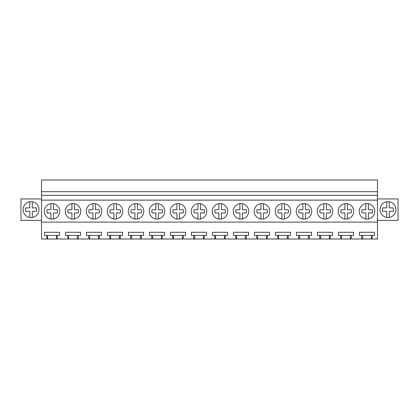 <?xml version="1.0" encoding="UTF-8"?>
<svg xmlns="http://www.w3.org/2000/svg" width="419" height="419" viewBox="0 0 419 419"><rect width="100%" height="100%" fill="white"/><g stroke="black" fill="none" stroke-linecap="round" stroke-linejoin="round"><path stroke-width="0.63" d="M41.528 222.117L41.528 195.338L377.472 195.338L377.472 222.117L41.528 222.117L41.528 239.003L46.902 239.003L46.671 235.431L44.466 235.431L44.466 232.283L59.582 232.283L59.582 235.431L46.671 235.431M41.528 195.338L41.528 179.997L377.472 179.997L377.472 191.703L41.528 191.703M377.472 195.338L377.472 191.703M377.472 200.12L41.528 200.12M45.226 207.62A7.746 7.746 0 0 0 48.311 218.131A7.746 7.746 0 0 0 58.822 215.047A7.746 7.746 0 0 0 55.737 204.535A7.746 7.746 0 0 0 45.226 207.62M290.734 211.333A7.746 7.746 0 0 1 289.786 215.047A7.746 7.746 0 0 0 286.701 204.535A7.746 7.746 0 0 0 276.189 207.62A7.746 7.746 0 0 0 279.274 218.131A7.746 7.746 0 0 0 289.786 215.047A7.746 7.746 0 0 1 281.898 219.001L281.898 212.967L278.09 212.967A5.321 5.321 0 0 1 278.09 209.699L281.898 209.699L281.898 203.665M297.186 207.62A7.746 7.746 0 0 0 300.271 218.131A7.746 7.746 0 0 0 310.783 215.047A7.746 7.746 0 0 0 307.698 204.535A7.746 7.746 0 0 0 297.186 207.62M234.195 207.62A7.746 7.746 0 0 0 237.28 218.131A7.746 7.746 0 0 0 247.791 215.047A7.746 7.746 0 0 0 244.706 204.535A7.746 7.746 0 0 0 234.195 207.62M108.217 207.62A7.746 7.746 0 0 0 111.302 218.131A7.746 7.746 0 0 0 121.814 215.047A7.746 7.746 0 0 0 118.729 204.535A7.746 7.746 0 0 0 108.217 207.62M143.759 211.333A7.746 7.746 0 0 1 142.811 215.047A7.746 7.746 0 0 0 139.726 204.535A7.746 7.746 0 0 0 129.214 207.62A7.746 7.746 0 0 0 132.299 218.131A7.746 7.746 0 0 0 142.811 215.047A7.746 7.746 0 0 1 134.918 219.001L134.918 212.967L131.116 212.967A5.321 5.321 0 0 1 131.116 209.699L134.918 209.699L134.918 203.665M80.767 211.333A7.746 7.746 0 0 1 79.82 215.047A7.746 7.746 0 0 0 76.735 204.535A7.746 7.746 0 0 0 66.223 207.62A7.746 7.746 0 0 0 69.308 218.131A7.746 7.746 0 0 0 79.82 215.047A7.746 7.746 0 0 1 71.932 219.001L71.932 212.967L68.124 212.967A5.321 5.321 0 0 1 68.124 209.699L71.932 209.699L71.932 203.665M87.22 207.62A7.746 7.746 0 0 0 90.305 218.131A7.746 7.746 0 0 0 100.817 215.047A7.746 7.746 0 0 0 97.732 204.535A7.746 7.746 0 0 0 87.22 207.62M150.212 207.62A7.746 7.746 0 0 0 153.296 218.131A7.746 7.746 0 0 0 163.808 215.047A7.746 7.746 0 0 0 160.723 204.535A7.746 7.746 0 0 0 150.212 207.62M213.203 207.62A7.746 7.746 0 0 0 216.283 218.131A7.746 7.746 0 0 0 226.794 215.047A7.746 7.746 0 0 0 223.715 204.535A7.746 7.746 0 0 0 213.203 207.62M206.745 211.333A7.746 7.746 0 0 1 205.797 215.047A7.746 7.746 0 0 0 202.717 204.535A7.746 7.746 0 0 0 192.206 207.62A7.746 7.746 0 0 0 195.285 218.131A7.746 7.746 0 0 0 205.797 215.047A7.746 7.746 0 0 1 197.909 219.001L197.909 212.967L194.107 212.967A5.321 5.321 0 0 1 194.107 209.699L197.909 209.699L197.909 203.665M185.753 211.333A7.746 7.746 0 0 1 184.805 215.047A7.746 7.746 0 0 0 181.72 204.535A7.746 7.746 0 0 0 171.209 207.62A7.746 7.746 0 0 0 174.294 218.131A7.746 7.746 0 0 0 184.805 215.047A7.746 7.746 0 0 1 176.912 219.001L176.912 212.967L173.11 212.967A5.321 5.321 0 0 1 173.11 209.699L176.912 209.699L176.912 203.665M353.725 211.333A7.746 7.746 0 0 1 352.777 215.047A7.746 7.746 0 0 0 349.692 204.535A7.746 7.746 0 0 0 339.181 207.62A7.746 7.746 0 0 0 342.265 218.131A7.746 7.746 0 0 0 352.777 215.047A7.746 7.746 0 0 1 344.884 219.001L344.884 212.967L341.082 212.967A5.321 5.321 0 0 1 341.082 209.699L344.884 209.699L344.884 203.665M318.183 207.62A7.746 7.746 0 0 0 321.268 218.131A7.746 7.746 0 0 0 331.78 215.047A7.746 7.746 0 0 0 328.695 204.535A7.746 7.746 0 0 0 318.183 207.62M360.178 207.62A7.746 7.746 0 0 0 363.263 218.131A7.746 7.746 0 0 0 373.774 215.047A7.746 7.746 0 0 0 370.689 204.535A7.746 7.746 0 0 0 360.178 207.62M269.736 211.333A7.746 7.746 0 0 1 268.789 215.047A7.746 7.746 0 0 0 265.704 204.535A7.746 7.746 0 0 0 255.192 207.62A7.746 7.746 0 0 0 258.277 218.131A7.746 7.746 0 0 0 268.789 215.047A7.746 7.746 0 0 1 260.901 219.001L260.901 212.967L257.098 212.967A5.321 5.321 0 0 1 257.098 209.699L260.901 209.699L260.901 203.665M377.472 222.117L377.472 239.003L57.146 239.003L57.377 235.431M67.899 239.003L67.668 235.431L65.464 235.431L65.464 232.283L80.579 232.283L80.579 235.431L67.668 235.431M78.144 239.003L78.374 235.431M88.896 239.003L88.666 235.431L86.461 235.431L86.461 232.283L101.576 232.283L101.576 235.431L88.666 235.431M99.141 239.003L99.371 235.431M109.893 239.003L109.663 235.431L107.458 235.431L107.458 232.283L122.573 232.283L122.573 235.431L109.663 235.431M120.138 239.003L120.368 235.431M130.89 239.003L130.66 235.431L128.455 235.431L128.455 232.283L143.57 232.283L143.57 235.431L130.66 235.431M141.135 239.003L141.365 235.431M151.888 239.003L151.652 235.431L149.452 235.431L149.452 232.283L164.567 232.283L164.567 235.431L151.652 235.431M162.132 239.003L162.363 235.431M172.885 239.003L172.649 235.431L170.444 235.431L170.444 232.283L185.565 232.283L185.565 235.431L172.649 235.431M183.129 239.003L183.36 235.431M193.877 239.003L193.646 235.431L191.441 235.431L191.441 232.283L206.562 232.283L206.562 235.431L193.646 235.431M204.126 239.003L204.357 235.431M214.874 239.003L214.643 235.431L212.438 235.431L212.438 232.283L227.559 232.283L227.559 235.431L214.643 235.431M225.123 239.003L225.354 235.431M235.871 239.003L235.64 235.431L233.435 235.431L233.435 232.283L248.556 232.283L248.556 235.431L235.64 235.431M246.115 239.003L246.351 235.431M256.868 239.003L256.638 235.431L254.433 235.431L254.433 232.283L269.548 232.283L269.548 235.431L256.638 235.431M267.113 239.003L267.348 235.431M277.865 239.003L277.635 235.431L275.43 235.431L275.43 232.283L290.545 232.283L290.545 235.431L277.635 235.431M288.11 239.003L288.34 235.431M298.862 239.003L298.632 235.431L296.427 235.431L296.427 232.283L311.542 232.283L311.542 235.431L298.632 235.431M309.107 239.003L309.337 235.431M319.859 239.003L319.629 235.431L317.424 235.431L317.424 232.283L332.539 232.283L332.539 235.431L319.629 235.431M330.104 239.003L330.334 235.431M340.856 239.003L340.626 235.431L338.421 235.431L338.421 232.283L353.536 232.283L353.536 235.431L340.626 235.431M351.101 239.003L351.332 235.431M361.854 239.003L361.623 235.431L359.418 235.431L359.418 232.283L374.534 232.283L374.534 235.431L361.623 235.431M372.098 239.003L372.329 235.431M57.146 239.003L46.902 239.003M41.528 220.357L20.95 220.357L20.95 198.941L41.528 198.941M38.009 213.418A7.956 7.956 0 0 0 34.845 202.623A7.956 7.956 0 0 0 24.045 205.792A7.956 7.956 0 0 0 27.214 216.586A7.956 7.956 0 0 0 38.009 213.418M56.445 239.003L56.445 235.431M47.604 239.003L47.604 235.431M377.472 198.941L398.05 198.941L398.05 220.357L377.472 220.357M380.991 213.418A7.956 7.956 0 0 0 391.786 216.586A7.956 7.956 0 0 0 394.955 205.792A7.956 7.956 0 0 0 384.155 202.623A7.956 7.956 0 0 0 380.991 213.418M371.396 239.003L371.396 235.431M362.555 239.003L362.555 235.431M77.442 239.003L77.442 235.431M68.601 239.003L68.601 235.431M98.439 239.003L98.439 235.431M89.598 239.003L89.598 235.431M119.436 239.003L119.436 235.431M110.595 239.003L110.595 235.431M140.433 239.003L140.433 235.431M131.592 239.003L131.592 235.431M161.425 239.003L161.425 235.431M152.589 239.003L152.589 235.431M182.422 239.003L182.422 235.431M173.586 239.003L173.586 235.431M203.419 239.003L203.419 235.431M194.584 239.003L194.584 235.431M224.416 239.003L224.416 235.431M215.581 239.003L215.581 235.431M245.414 239.003L245.414 235.431M236.578 239.003L236.578 235.431M266.411 239.003L266.411 235.431M257.575 239.003L257.575 235.431M287.408 239.003L287.408 235.431M278.567 239.003L278.567 235.431M308.405 239.003L308.405 235.431M299.564 239.003L299.564 235.431M329.402 239.003L329.402 235.431M320.561 239.003L320.561 235.431M350.399 239.003L350.399 235.431M341.558 239.003L341.558 235.431M32.289 201.749L32.289 207.897L36.437 207.897L36.437 211.312L32.289 211.312L32.289 217.461M29.77 217.461L29.77 211.312L25.622 211.312L25.622 207.897L29.77 207.897L29.77 201.749M389.251 201.754A7.956 7.956 0 0 0 389.23 201.749L389.23 207.897L393.378 207.897L393.378 211.312L389.23 211.312L389.23 217.461M386.711 217.461L386.711 211.312L382.563 211.312L382.563 207.897L386.711 207.897L386.711 201.749A7.956 7.956 0 0 0 386.711 217.461M389.23 201.749A7.956 7.956 0 0 0 386.711 201.749M53.454 203.718L53.454 209.699L57.256 209.699A5.321 5.321 0 0 1 57.256 212.967L53.454 212.967L53.454 218.948A7.746 7.746 0 0 1 50.935 219.001L50.935 212.967L47.127 212.967A5.321 5.321 0 0 1 47.127 209.699L50.935 209.699L50.935 203.665M50.935 219.001A7.746 7.746 0 0 1 44.278 211.333M59.77 211.333A7.746 7.746 0 0 1 53.454 218.948M71.932 219.001A7.746 7.746 0 0 1 65.275 211.333M74.451 203.718L74.451 209.699L78.253 209.699A5.321 5.321 0 0 1 78.253 212.967L74.451 212.967L74.451 218.948M95.448 203.718L95.448 209.699L99.251 209.699A5.321 5.321 0 0 1 99.251 212.967L95.448 212.967L95.448 218.948A7.746 7.746 0 0 1 92.929 219.001L92.929 212.967L89.121 212.967A5.321 5.321 0 0 1 89.121 209.699L92.929 209.699L92.929 203.665M92.929 219.001A7.746 7.746 0 0 1 86.272 211.333M101.765 211.333A7.746 7.746 0 0 1 95.448 218.948M116.445 203.718L116.445 209.699L120.248 209.699A5.321 5.321 0 0 1 120.248 212.967L116.445 212.967L116.445 218.948A7.746 7.746 0 0 1 113.921 219.001L113.921 212.967L110.118 212.967A5.321 5.321 0 0 1 110.118 209.699L113.921 209.699L113.921 203.665M113.921 219.001A7.746 7.746 0 0 1 107.269 211.333M122.762 211.333A7.746 7.746 0 0 1 116.445 218.948M134.918 219.001A7.746 7.746 0 0 1 128.266 211.333M137.437 203.718L137.437 209.699L141.245 209.699A5.321 5.321 0 0 1 141.245 212.967L137.437 212.967L137.437 218.948M158.434 203.718L158.434 209.699L162.242 209.699A5.321 5.321 0 0 1 162.242 212.967L158.434 212.967L158.434 218.948A7.746 7.746 0 0 1 155.915 219.001L155.915 212.967L152.113 212.967A5.321 5.321 0 0 1 152.113 209.699L155.915 209.699L155.915 203.665M155.915 219.001A7.746 7.746 0 0 1 149.264 211.333M164.756 211.333A7.746 7.746 0 0 1 158.434 218.948M176.912 219.001A7.746 7.746 0 0 1 170.261 211.333M179.432 203.718L179.432 209.699L183.234 209.699A5.321 5.321 0 0 1 183.234 212.967L179.432 212.967L179.432 218.948M197.909 219.001A7.746 7.746 0 0 1 191.258 211.333M200.429 203.718L200.429 209.699L204.231 209.699A5.321 5.321 0 0 1 204.231 212.967L200.429 212.967L200.429 218.948M221.426 203.718L221.426 209.699L225.228 209.699A5.321 5.321 0 0 1 225.228 212.967L221.426 212.967L221.426 218.948A7.746 7.746 0 0 1 218.907 219.001L218.907 212.967L215.104 212.967A5.321 5.321 0 0 1 215.104 209.699L218.907 209.699L218.907 203.665M218.907 219.001A7.746 7.746 0 0 1 212.255 211.333M227.742 211.333A7.746 7.746 0 0 1 221.426 218.948M242.423 203.718L242.423 209.699L246.225 209.699A5.321 5.321 0 0 1 246.225 212.967L242.423 212.967L242.423 218.948A7.746 7.746 0 0 1 239.904 219.001L239.904 212.967L236.101 212.967A5.321 5.321 0 0 1 236.101 209.699L239.904 209.699L239.904 203.665M239.904 219.001A7.746 7.746 0 0 1 233.247 211.333M248.739 211.333A7.746 7.746 0 0 1 242.423 218.948M260.901 219.001A7.746 7.746 0 0 1 254.244 211.333M263.42 203.718L263.42 209.699L267.222 209.699A5.321 5.321 0 0 1 267.222 212.967L263.42 212.967L263.42 218.948M281.898 219.001A7.746 7.746 0 0 1 275.241 211.333M284.417 203.718L284.417 209.699L288.22 209.699A5.321 5.321 0 0 1 288.22 212.967L284.417 212.967L284.417 218.948M305.414 203.718L305.414 209.699L309.217 209.699A5.321 5.321 0 0 1 309.217 212.967L305.414 212.967L305.414 218.948A7.746 7.746 0 0 1 302.895 219.001L302.895 212.967L299.087 212.967A5.321 5.321 0 0 1 299.087 209.699L302.895 209.699L302.895 203.665M302.895 219.001A7.746 7.746 0 0 1 296.238 211.333M311.731 211.333A7.746 7.746 0 0 1 305.414 218.948M326.411 203.718L326.411 209.699L330.214 209.699A5.321 5.321 0 0 1 330.214 212.967L326.411 212.967L326.411 218.948A7.746 7.746 0 0 1 323.892 219.001L323.892 212.967L320.085 212.967A5.321 5.321 0 0 1 320.085 209.699L323.892 209.699L323.892 203.665M323.892 219.001A7.746 7.746 0 0 1 317.235 211.333M332.728 211.333A7.746 7.746 0 0 1 326.411 218.948M344.884 219.001A7.746 7.746 0 0 1 338.233 211.333M347.409 203.718L347.409 209.699L351.211 209.699A5.321 5.321 0 0 1 351.211 212.967L347.409 212.967L347.409 218.948M368.401 203.718L368.401 209.699L372.208 209.699A5.321 5.321 0 0 1 372.208 212.967L368.401 212.967L368.401 218.948A7.746 7.746 0 0 1 365.881 219.001L365.881 212.967L362.079 212.967A5.321 5.321 0 0 1 362.079 209.699L365.881 209.699L365.881 203.665M365.881 219.001A7.746 7.746 0 0 1 359.23 211.333M374.722 211.333A7.746 7.746 0 0 1 368.401 218.948"/></g></svg>
